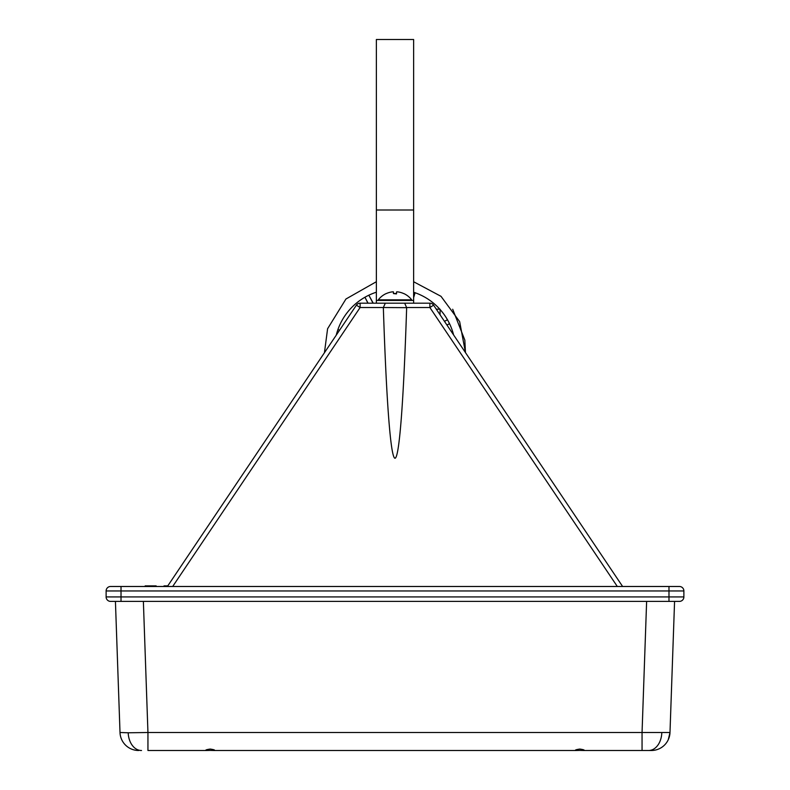 <?xml version="1.0" encoding="UTF-8"?>
<svg xmlns="http://www.w3.org/2000/svg" width="790" height="790" viewBox="0 0 790 790"><rect width="100%" height="100%" fill="white"/><g stroke="black" fill="none" stroke-linecap="round" stroke-linejoin="round"><path stroke-width="1.19" d="M639.159 586.486L654.071 586.486M383.348 307.666C386.458 402.949 390.695 457.795 395 458.259C399.306 457.795 403.542 402.949 406.653 307.666L383.348 307.527L385.322 303.192L404.678 303.192L406.653 307.666M106.117 590.96L121.018 590.96L121.018 586.486L679.42 586.486A4.473 4.473 0 0 1 683.883 590.96L683.883 596.924A4.473 4.473 0 0 1 679.42 601.397L110.58 601.397L121.018 601.397L121.018 596.924L668.982 596.924L668.982 590.96L121.018 590.96L121.018 596.924L106.117 596.924L106.117 590.96A4.473 4.473 0 0 1 110.58 586.486L121.018 586.486L110.58 586.486A4.473 4.473 0 0 0 106.117 590.96A4.473 4.473 0 0 1 110.58 586.486M683.883 590.96A4.473 4.473 0 0 0 679.42 586.486A4.473 4.473 0 0 1 683.883 590.96L668.982 590.96L668.982 586.486M110.58 601.397A4.473 4.473 0 0 1 106.117 596.924M683.883 596.924A4.473 4.473 0 0 1 679.42 601.397A4.473 4.473 0 0 0 683.883 596.924L668.982 596.924L668.982 601.397L674.571 601.397L669.989 732.508L674.571 601.397M617.316 586.486L429.888 307.527L433.601 305.167L622.619 586.486M167.381 586.486L356.399 305.167L360.112 307.527L172.684 586.486M383.348 307.527L360.112 307.527L360.112 303.192A4.473 4.473 0 0 0 356.399 305.167A4.473 4.473 0 0 1 360.112 303.192L376.366 303.192L376.366 39.5L413.634 39.5L413.634 210.002L376.366 210.002M376.366 303.192L429.888 303.192A4.473 4.473 0 0 1 433.601 305.167M487.479 385.362L465.458 352.577L459.662 321.658L441.008 296.329L413.634 281.744M164.014 586.486L164.014 585.894L167.786 585.894L324.443 352.725L327.593 328.739L345.961 298.995L376.366 281.714M164.458 585.894L164.458 586.486M164.675 585.894L164.675 586.486M156.153 586.486L156.153 585.894L145.153 585.894L145.153 586.486M145.291 585.894L145.291 586.486M145.844 585.894L145.844 586.486M146.436 585.894L146.436 586.486M337.024 334.002L336.589 333.854A60.494 60.494 0 0 0 336.244 335.157A60.494 60.494 0 0 1 376.366 292.211A60.494 60.494 0 0 0 368.841 295.203L373.236 303.192M413.634 292.241A60.494 60.494 0 0 1 439.754 309.127M440.07 309.483A60.494 60.494 0 0 1 453.588 334.911M337.034 333.992L336.589 333.854A60.494 60.494 0 0 1 337.893 329.657L337.893 329.647A60.494 60.494 0 0 1 368.841 295.203L373.018 303.192M446.952 325.026L449.52 323.683L446.982 325.075M444.484 321.352L447.486 319.782L444.444 321.303M413.634 297.346L415.076 292.735L413.634 297.682M367.913 303.192L364.941 297.247L368.061 303.192M337.903 329.647L339.611 330.151L337.893 329.657M648.471 750.5L651.365 750.5A18.634 18.634 0 0 0 669.989 732.508L668.291 739.657M141.529 750.5L141.361 750.5A18.634 13.183 -90 0 1 128.197 732.784L120.011 732.508L115.429 601.397L119.665 722.544M205.716 750.303L213.754 750.5C215.482 750.144 214.297 749.67 210.189 749.058C206.081 749.67 204.896 750.144 206.625 750.5L214.663 750.303M584.284 750.303L576.246 750.5C574.518 750.144 575.703 749.67 579.811 749.058C583.919 749.67 585.104 750.144 583.375 750.5L575.337 750.303M138.635 750.5A18.634 18.634 0 0 1 120.011 732.508M669.989 732.508L642.053 732.508L642.053 750.5L651.365 750.5M206.625 750.5L147.947 750.5L147.947 732.508L128.197 732.784M576.246 750.5L213.754 750.5M642.053 750.5L583.375 750.5M413.634 303.192L413.634 210.002M413.634 300.427L376.366 300.427M393.331 291.826L392.245 291.875L393.42 291.875L393.459 293.584L396.491 293.9L396.58 291.875L397.755 291.875A21.093 21.014 12.3 0 1 403.729 293.584L403.581 293.525A21.093 21.014 12.3 0 0 397.755 291.875L396.58 291.875L396.432 293.525L396.58 291.875M393.42 291.875L392.245 291.875A21.093 21.014 -12.3 0 0 386.409 293.525L386.271 293.584A21.093 21.014 -12.3 0 1 392.245 291.875L393.42 291.875L393.568 293.525L393.42 291.875M411.699 299.835L411.699 300.427L378.301 300.427L378.301 299.835L411.699 299.835A21.103 21.103 0 0 0 403.868 293.584M436.268 309.127L440.06 309.236L440.06 314.776M440.089 314.825L440.06 309.236M429.888 303.192L429.888 307.527L406.653 307.527M648.639 750.5A18.634 13.183 -90 0 0 661.803 732.784M143.375 601.397L147.947 732.508L642.053 732.508L646.625 601.397M452.7 309.246L464.846 340.154L465.458 352.577M396.521 293.525L393.479 293.525M386.132 293.584A21.103 21.103 0 0 0 378.301 299.835"/></g></svg>
